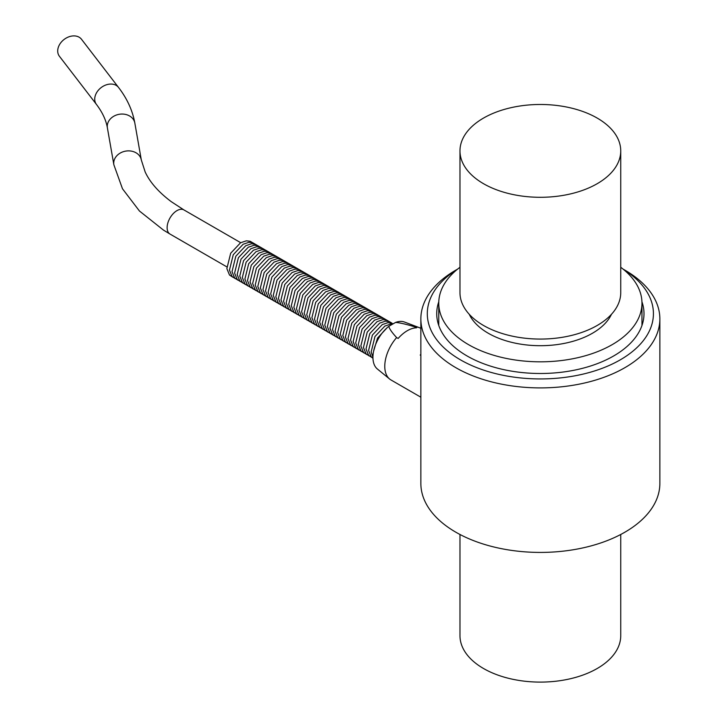 <?xml version="1.0" encoding="UTF-8"?>
<svg xmlns="http://www.w3.org/2000/svg" width="718" height="718" viewBox="0 0 718 718"><rect width="100%" height="100%" fill="white"/><g stroke="black" fill="none" stroke-linecap="round" stroke-linejoin="round"><path stroke-width="1.08" d="M415.058 326.932L416.575 327.812A29.797 17.205 120 0 0 398.14 338.447L396.623 337.577C392.001 332.569 389.389 328.817 388.797 326.34L395.6 322.418C399.89 322.759 406.379 324.267 415.058 326.932A29.797 17.205 -60 0 1 419.267 327.632A29.797 17.205 -60 0 1 420.739 328.332L420.856 328.395M420.856 397.207L390.942 379.939A29.797 17.205 -60 0 1 389.605 379.014A29.797 17.205 -60 0 1 394.469 340.224A29.797 17.205 -60 0 1 396.623 337.577M420.856 355.464L420.236 355.096A29.797 17.205 -60 0 1 420.856 354.297M620.738 534.479L620.738 635.69A80.38 46.41 180 0 1 540.358 682.1A80.38 46.41 180 0 1 459.978 635.69L459.978 534.479M457.644 269.097L455.858 270.121A119.502 68.991 0 0 0 420.856 318.909A119.502 68.991 0 0 0 540.358 387.899A119.502 68.991 0 0 0 659.86 318.909A119.502 68.991 0 0 0 624.857 270.121L623.071 269.097L624.857 270.121M659.86 318.909L659.86 483.429A119.502 68.991 180 0 1 540.358 552.42A119.502 68.991 180 0 1 420.856 483.429L420.856 318.909M620.738 267.276A101.606 58.661 180 0 1 641.964 303.158A101.606 58.661 180 0 1 540.358 361.818A101.606 58.661 180 0 1 438.761 303.158A101.606 58.661 180 0 1 459.978 267.276M611.476 314.287A73.685 42.541 180 0 1 540.358 345.699A73.685 42.541 180 0 1 469.24 314.287M597.196 118.075A80.38 46.41 180 0 1 620.738 150.888A80.38 46.41 180 0 1 540.358 197.297A80.38 46.41 180 0 1 459.978 150.888A80.38 46.41 180 0 1 509.6 108.014A80.38 46.41 180 0 1 597.196 118.075M620.738 150.888L620.738 292.657A80.38 46.41 180 0 1 540.358 339.067A80.38 46.41 180 0 1 459.978 292.657L459.978 150.888M623.377 269.34A113.067 65.284 180 0 1 618.736 360.714A113.067 65.284 180 0 1 460.409 359.817A113.067 65.284 180 0 1 457.348 269.34M641.937 301.775A103.643 59.836 180 0 1 644.001 313.658A103.643 59.836 180 0 1 540.358 373.495A103.643 59.836 180 0 1 436.724 313.658A103.643 59.836 180 0 1 438.788 301.775M81.511 39.284A13.929 10.465 142.4 0 0 64.082 39.472A13.929 10.465 142.4 0 0 59.414 56.264L96.436 104.415A13.929 10.465 142.4 0 1 101.103 87.623A13.929 10.465 142.4 0 1 118.524 87.434L81.511 39.284M420.236 355.096L420.856 354.737M419.267 327.632L404.467 322.041A27.221 15.715 120 0 0 395.6 322.418M388.797 326.34A27.221 15.715 120 0 0 377.363 368.989L389.605 379.014M141.311 159.961A13.929 11.407 170 0 0 125.614 151.13A13.929 11.407 170 0 0 113.866 164.772L122.482 188.771L139.454 211.02L163.48 230.101L170.004 234.059A13.929 8.042 120 0 1 170.004 217.976A13.929 8.042 120 0 1 183.934 209.925L171.297 201.695C158.615 192.173 149.9 182.255 145.153 171.934L141.311 159.961L134.849 123.137A13.929 11.407 170 0 0 119.152 114.306A13.929 11.407 170 0 0 107.404 127.957C106.102 120.211 102.45 112.367 96.436 104.415M134.849 123.137C132.534 110.437 127.095 98.537 118.524 87.434M373.629 351.111L377.551 338.025L387.119 327.749M372.947 357.232L371.161 351.928L374.967 336.545L384.848 326.08L390.61 324.123L392.602 324.141M372.965 358.291L371.206 356.819L368.585 350.438L372.391 335.055L382.272 324.599L388.034 322.633L393.293 323.746M371.942 357.537L368.63 355.338L366.009 348.957L369.815 333.565L379.696 323.109L385.458 321.152L389.353 321.619L391.84 323.073M369.366 356.056L366.054 353.848L363.434 347.467L367.239 332.075L377.121 321.619L382.882 319.663L386.778 320.129L389.264 321.583M366.79 354.566L363.479 352.358L360.849 345.977L364.663 330.594L374.545 320.129L380.307 318.173L384.202 318.639L386.688 320.093M364.214 353.076L360.903 350.869L358.273 344.487L362.087 329.104L371.96 318.648L377.731 316.683L381.626 317.15L384.112 318.613M361.639 351.587L358.327 349.388L355.697 343.007L359.512 327.614L369.384 317.159L375.155 315.202L379.05 315.669L381.536 317.123M359.063 350.106L355.751 347.898L353.121 341.517L356.936 326.125L366.808 315.669L372.579 313.712L376.474 314.179L378.96 315.633M356.487 348.616L353.166 346.408L350.546 340.027L354.36 324.644L364.232 314.179L369.994 312.222L373.899 312.689L376.385 314.143M353.902 347.126L350.59 344.918L347.97 338.537L351.784 323.154L361.657 312.698L367.419 310.732L371.323 311.199L373.809 312.662M351.326 345.636L348.015 343.437L345.394 337.056L349.199 321.664L359.081 311.208L364.843 309.252L368.738 309.718L371.233 311.172M348.751 344.155L345.439 341.947L342.818 335.566L346.623 320.174L356.505 309.718L362.267 307.762L366.162 308.228L368.657 309.682M346.175 342.666L342.863 340.458L340.242 334.076L344.048 318.693L353.929 308.228L359.691 306.272L363.586 306.739L366.072 308.193M343.599 341.176L340.287 338.968L337.666 332.587L341.472 317.203L351.353 306.748L357.115 304.782L361.01 305.249L363.496 306.712M341.023 339.686L337.711 337.487L335.082 331.106L338.896 315.714L348.777 305.258L354.539 303.301L358.435 303.768L360.921 305.222M338.447 338.205L335.135 335.997L332.506 329.616L336.32 314.224L346.193 303.768L351.964 301.811L355.859 302.278L358.345 303.732M335.871 336.715L332.56 334.507L329.93 328.126L333.744 312.743L343.617 302.278L349.388 300.321L353.283 300.788L355.769 302.242M333.296 335.225L329.984 333.017L327.354 326.636L331.169 311.253L341.041 300.797L346.812 298.832L350.707 299.298L353.193 300.761M330.72 333.735L327.408 331.536L324.778 325.155L328.593 309.763L338.465 299.307L344.227 297.351L348.131 297.817L350.617 299.271M328.135 332.254L324.823 330.047L322.202 323.665L326.017 308.273L335.889 297.817L341.651 295.861L345.555 296.328L348.042 297.782M325.559 330.765L322.247 328.557L319.627 322.176L323.441 306.792L333.314 296.328L339.075 294.371L342.98 294.838L345.466 296.292M322.983 329.275L319.672 327.067L317.051 320.686L320.856 305.303L330.738 294.847L336.5 292.881L340.395 293.348L342.89 294.802M320.407 327.785L317.096 325.586L314.475 319.205L318.28 303.813L328.162 293.357L333.924 291.4L337.819 291.858L340.314 293.321M317.832 326.304L314.52 324.096L311.899 317.715L315.705 302.323L325.586 291.867L331.348 289.91L335.243 290.377L337.729 291.831M315.256 324.814L311.944 322.606L309.323 316.225L313.129 300.842L323.01 290.377L328.772 288.421L332.667 288.887L335.153 290.341M312.68 323.324L309.368 321.117L306.739 314.735L310.553 299.352L320.434 288.896L326.196 286.931L330.092 287.397L332.578 288.851M310.104 321.835L306.792 319.636L304.163 313.254L307.977 297.862L317.85 287.406L323.621 285.45L327.516 285.908L330.002 287.371M307.528 320.354L304.217 318.146L301.587 311.765L305.401 296.372L315.274 285.917L321.045 283.96L324.94 284.427L327.426 285.881M304.953 318.864L301.641 316.656L299.011 310.275L302.825 294.892L312.698 284.427L318.469 282.47L322.364 282.937L324.85 284.391M302.377 317.374L299.056 315.166L296.435 308.785L300.25 293.402L310.122 282.946L315.884 280.98L319.788 281.447L322.274 282.901M299.792 315.884L296.48 313.685L293.859 307.304L297.674 291.912L307.546 281.456L313.308 279.499L317.212 279.957L319.698 281.42M297.216 314.403L293.904 312.195L291.284 305.814L295.089 290.422L304.971 279.966L310.732 278.01L314.628 278.476L317.123 279.93M294.64 312.913L291.329 310.706L288.708 304.324L292.513 288.941L302.395 278.476L308.157 276.52L312.052 276.986L314.547 278.44M292.064 311.424L288.753 309.216L286.132 302.834L289.937 287.451L299.819 276.995L305.581 275.03L309.476 275.497L311.962 276.951M289.489 309.934L286.177 307.735L283.556 301.354L287.362 285.961L297.243 275.506L303.005 273.549L306.9 274.007L309.386 275.47M286.913 308.453L283.601 306.245L280.971 299.864L284.786 284.472L294.667 274.016L300.429 272.059L304.324 272.526L306.81 273.98M284.337 306.963L281.025 304.755L278.396 298.374L282.21 282.991L292.082 272.526L297.853 270.569L301.748 271.036L304.235 272.49M281.761 305.473L278.449 303.265L275.82 296.884L279.634 281.501L289.507 271.045L295.277 269.079L299.173 269.546L301.659 271M279.185 303.983L275.874 301.775L273.244 295.403L277.058 280.011L286.931 269.555L292.702 267.599L296.597 268.056L299.083 269.519M276.609 302.502L273.298 300.295L270.668 293.913L274.482 278.521L284.355 268.065L290.117 266.109L294.021 266.575L296.507 268.029M274.025 301.013L270.713 298.805L268.092 292.423L271.907 277.04L281.779 266.575L287.541 264.619L291.445 265.086L293.931 266.54M271.449 299.523L268.137 297.315L265.516 290.934L269.331 275.55L279.203 265.095L284.965 263.129L288.869 263.596L291.355 265.05M268.873 298.033L265.561 295.825L262.941 289.453L266.746 274.061L276.627 263.605L282.389 261.648L286.285 262.106L288.78 263.569M266.297 296.552L262.985 294.344L260.365 287.963L264.17 272.571L274.052 262.115L279.814 260.158L283.709 260.625L286.204 262.079M263.721 295.062L260.41 292.854L257.789 286.473L261.594 271.09L271.476 260.625L277.238 258.668L281.133 259.135L283.619 260.589M261.146 293.572L257.834 291.364L255.213 284.983L259.019 269.6L268.9 259.144L274.662 257.179L278.557 257.645L281.043 259.099M258.57 292.082L255.258 289.875L252.628 283.502L256.443 268.11L266.324 257.654L272.086 255.689L275.981 256.155L278.467 257.618M255.994 290.602L252.682 288.394L250.052 282.012L253.867 266.62L263.739 256.164L269.51 254.208L273.405 254.675L275.891 256.129M253.418 289.112L250.106 286.904L247.477 280.523L251.291 265.139L261.164 254.675L266.934 252.718L270.83 253.185L273.316 254.639M250.842 287.622L247.53 285.414L244.901 279.033L248.715 263.65L258.588 253.194L264.359 251.228L268.254 251.695L270.74 253.149M248.266 286.132L244.946 283.924L242.325 277.552L246.139 262.16L256.012 251.704L261.774 249.738L265.678 250.205L268.164 251.668M245.682 284.651L242.37 282.443L239.749 276.062L243.564 260.67L253.436 250.214L259.198 248.257L263.102 248.724L265.588 250.178M243.106 283.161L239.794 280.953L237.173 274.572L240.979 259.189L250.86 248.724L256.622 246.768L260.517 247.234L263.012 248.688M240.53 281.671L237.218 279.464L234.598 273.082L238.403 257.699L248.284 247.234L254.046 245.278L257.941 245.744L260.437 247.198M237.954 280.182L234.642 277.974L232.022 271.601L235.827 256.209L245.709 245.753L251.471 243.788L255.366 244.255L257.852 245.718M235.378 278.701L232.067 276.493L229.446 270.112L233.251 254.719L243.133 244.264L248.895 242.307L252.79 242.774L255.276 244.228M232.803 277.211L229.491 275.003L226.861 268.622L230.675 253.239L240.557 242.774L246.319 240.817L250.214 241.284L252.7 242.738M438.761 303.158L438.761 325.46M641.964 303.158L641.964 325.46M113.866 164.772L107.404 127.957M240.692 242.693L183.934 209.925M226.762 266.827L170.004 234.059"/></g></svg>
